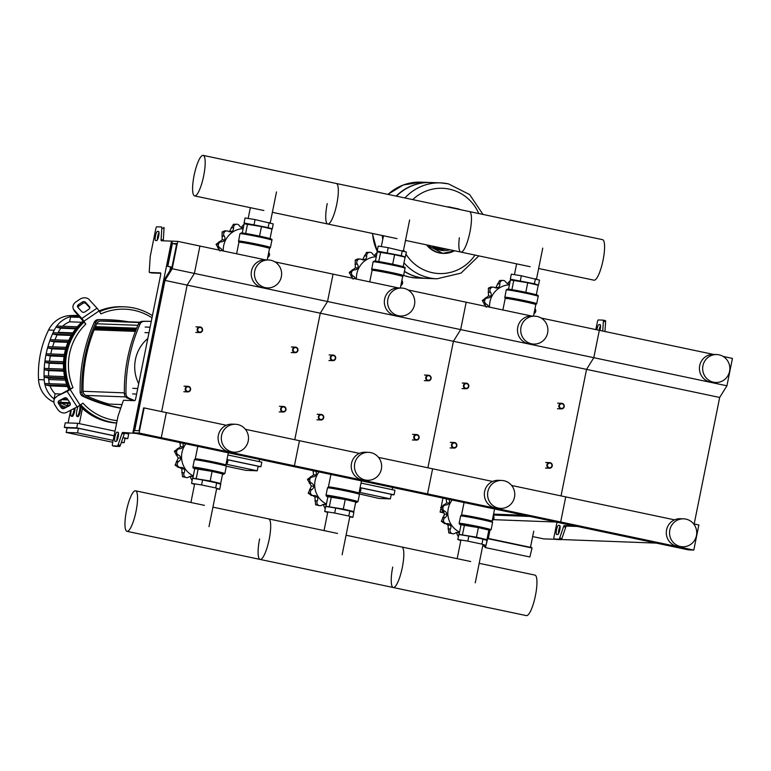 <?xml version="1.0" encoding="UTF-8"?>
<svg xmlns="http://www.w3.org/2000/svg" width="771" height="771" viewBox="0 0 771 771"><rect width="100%" height="100%" fill="white"/><g stroke="black" fill="none" stroke-linecap="round" stroke-linejoin="round"><path stroke-width="1.16" d="M576.775 526.323L137.016 433.533L122.666 432.415A2.332 0.53 -78.1 0 0 121.972 433.533L118.117 444.886A2.332 0.53 101.9 0 1 117.414 446.014L112.585 445.831A2.332 0.53 101.9 0 1 112.566 445.821A2.332 0.53 101.9 0 1 112.508 443.527L117.905 416.754A2.332 0.53 101.9 0 1 118.204 415.617L123.042 401.392A2.332 0.53 101.9 0 1 123.736 400.265L134.732 400.679A2.332 0.53 -78.1 0 0 135.735 398.414L160.58 275.199A2.332 0.53 101.9 0 0 160.522 272.905A2.332 0.53 101.9 0 1 160.522 272.905L160.541 272.905M132.872 432.801L171.528 241.13L172.319 241.227M171.528 241.13L161.312 240.745A2.332 0.53 101.9 0 1 161.293 240.745A2.332 0.53 101.9 0 1 161.081 239.588L161.823 228.12A2.332 0.53 -78.1 0 0 161.602 226.963A2.332 0.53 -78.1 0 0 161.582 226.953L156.754 226.78A2.332 0.53 -78.1 0 0 155.752 229.035L150.355 255.808A2.332 0.53 -78.1 0 0 150.2 256.955L149.266 271.325A2.332 0.53 -78.1 0 0 149.478 272.481A2.332 0.53 -78.1 0 0 149.507 272.481L160.493 272.895M116.199 441.369A4.655 1.06 -78.1 0 0 118.185 436.935A4.655 1.06 -78.1 0 0 118.079 432.242A4.655 1.06 -78.1 0 0 118.04 432.242L116.961 432.194A4.655 1.06 -78.1 0 0 114.985 436.627A4.655 1.06 -78.1 0 0 115.081 441.32A4.655 1.06 -78.1 0 0 115.12 441.32L116.199 441.369M155.607 240.533A4.655 1.06 101.9 0 1 155.569 240.523A4.655 1.06 101.9 0 1 155.472 235.83A4.655 1.06 101.9 0 1 157.448 231.396L158.527 231.445A4.655 1.06 101.9 0 1 158.575 231.445A4.655 1.06 101.9 0 1 158.672 236.138A4.655 1.06 101.9 0 1 156.686 240.571L155.607 240.533M133.682 432.83L139.079 433.032L144.138 407.926L143.599 407.907L139.002 430.729L134.684 430.565L164.965 280.413L172.203 268.742L177.725 241.362L172.338 241.159L167.268 266.255L167.808 266.274L172.415 243.463L176.732 243.617L171.933 267.402L164.686 279.073L133.682 432.83L155.877 437.514L135.098 433.263L124.883 432.878A2.332 0.53 -78.1 0 0 124.189 434.006L120.334 445.359A2.332 0.53 101.9 0 1 119.64 446.476L114.802 446.293A2.332 0.53 101.9 0 1 114.783 446.293A2.332 0.53 101.9 0 1 114.763 446.284M158.999 232.466A4.655 1.06 -78.1 0 0 157.361 239.974M163.317 240.822A2.332 0.53 101.9 0 1 163.298 240.051L164.04 228.582A2.332 0.53 -78.1 0 0 163.828 227.426A2.332 0.53 -78.1 0 0 163.799 227.426L163.828 227.426M149.478 272.481L151.704 272.953A2.332 0.53 -78.1 0 0 151.704 272.953A2.332 0.53 -78.1 0 0 151.723 272.953L160.715 273.291M116.864 440.771A4.655 1.06 101.9 0 1 118.512 433.263M576.747 526.42L566.444 526.053A2.332 0.53 -78.1 0 0 565.75 527.171L561.895 538.524A2.332 0.53 101.9 0 1 561.192 539.652L556.363 539.469A2.332 0.53 101.9 0 1 556.344 539.469A2.332 0.53 101.9 0 1 556.325 539.459L554.118 538.996A2.332 0.53 101.9 0 1 554.06 536.693L556.98 522.237M604.965 331.511L605.601 321.758A2.332 0.53 -78.1 0 0 605.38 320.601A2.332 0.53 -78.1 0 0 605.36 320.601L603.182 320.138M560.074 526.439A4.655 1.06 -78.1 0 0 558.426 533.937M599.096 330.267A4.655 1.06 101.9 0 1 600.561 325.641M674.538 519.847L565.731 496.89L560.671 521.986L555.274 521.784L560.671 521.986L693.804 550.08L688.407 549.877L554.754 521.678M566.444 526.053L564.227 525.581L574.472 525.967L554.735 521.765M599.954 330.451A4.655 1.06 -78.1 0 0 600.127 324.62A4.655 1.06 -78.1 0 0 600.089 324.61L599.009 324.572A4.655 1.06 -78.1 0 0 596.879 329.805M602.749 331.038L603.385 321.285A2.332 0.53 -78.1 0 0 603.163 320.129A2.332 0.53 -78.1 0 0 603.144 320.129L598.315 319.946A2.332 0.53 -78.1 0 0 597.313 322.211L595.829 329.583M557.761 534.534L556.681 534.496A4.655 1.06 101.9 0 1 556.643 534.496A4.655 1.06 101.9 0 1 556.537 529.802A4.655 1.06 101.9 0 1 558.522 525.369L559.601 525.408A4.655 1.06 101.9 0 1 559.64 525.417A4.655 1.06 101.9 0 1 559.736 530.101A4.655 1.06 101.9 0 1 557.761 534.534M564.227 525.581A2.332 0.53 -78.1 0 0 563.534 526.709L559.669 538.062A2.332 0.53 101.9 0 1 558.975 539.18L554.147 538.996A2.332 0.53 101.9 0 1 554.118 538.996M511.655 485.479L565.731 496.89L560.671 521.986L427.539 493.893L422.142 493.691L427.539 493.893L294.406 465.8L289.009 465.597L294.406 465.8L161.264 437.716L155.877 437.514L161.264 437.716L139.079 433.032M226.327 425.274L166.334 412.61L161.264 437.716L166.334 412.61L144.138 407.926M694.17 523.991L719.68 397.46L586.548 369.376L561.037 495.898L586.548 369.376L453.415 341.283L427.905 467.804L453.415 341.283L320.283 313.19L294.773 439.711L320.283 313.19L187.151 285.097L161.64 411.618L187.151 285.097L164.965 280.413M719.68 397.46L726.928 385.789L593.795 357.696L586.548 369.376L593.795 357.696L460.663 329.603L453.415 341.283L460.663 329.603L327.53 301.519L320.283 313.19L327.53 301.519L194.398 273.426L187.151 285.097L194.398 273.426L172.203 268.742M265.378 259.856L199.92 246.045L194.398 273.426L199.92 246.045L177.725 241.362M171.962 267.248L167.268 266.255M171.981 267.161L167.808 266.274M176.588 244.34L172.415 243.463M197.203 329.217A2.795 2.718 92.2 0 0 199.766 332.571A2.795 2.718 92.2 0 0 202.532 330.345A2.795 2.718 92.2 0 0 199.978 326.981A2.795 2.718 92.2 0 0 197.203 329.217M197.761 329.313A2.332 2.265 -87.8 0 1 200.441 327.502A2.332 2.265 -87.8 0 1 202.195 330.248A2.332 2.265 -87.8 0 1 199.516 332.06A2.332 2.265 -87.8 0 1 197.761 329.313M330.335 357.31A2.795 2.718 92.2 0 0 332.899 360.664A2.795 2.718 92.2 0 0 335.664 358.428A2.795 2.718 92.2 0 0 333.111 355.074A2.795 2.718 92.2 0 0 330.335 357.31M330.894 357.407A2.332 2.265 -87.8 0 1 333.573 355.595A2.332 2.265 -87.8 0 1 335.327 358.342A2.332 2.265 -87.8 0 1 332.648 360.153A2.332 2.265 -87.8 0 1 330.894 357.407M463.477 385.404A2.795 2.718 92.2 0 0 466.031 388.757A2.795 2.718 92.2 0 0 468.797 386.522A2.795 2.718 92.2 0 0 466.243 383.168A2.795 2.718 92.2 0 0 463.477 385.404M464.026 385.5A2.332 2.265 -87.8 0 1 466.706 383.688A2.332 2.265 -87.8 0 1 468.46 386.435A2.332 2.265 -87.8 0 1 465.78 388.247A2.332 2.265 -87.8 0 1 464.026 385.5M292.614 349.35A2.795 2.718 92.2 0 0 295.177 352.704A2.795 2.718 92.2 0 0 297.943 350.477A2.795 2.718 92.2 0 0 295.389 347.114A2.795 2.718 92.2 0 0 292.614 349.35M293.173 349.446A2.332 2.265 -87.8 0 1 295.852 347.634A2.332 2.265 -87.8 0 1 297.606 350.381A2.332 2.265 -87.8 0 1 294.927 352.193A2.332 2.265 -87.8 0 1 293.173 349.446M425.756 377.443A2.795 2.718 92.2 0 0 428.31 380.797A2.795 2.718 92.2 0 0 431.076 378.561A2.795 2.718 92.2 0 0 428.522 375.207A2.795 2.718 92.2 0 0 425.756 377.443M426.305 377.539A2.332 2.265 -87.8 0 1 428.984 375.728A2.332 2.265 -87.8 0 1 430.738 378.474A2.332 2.265 -87.8 0 1 428.059 380.286A2.332 2.265 -87.8 0 1 426.305 377.539M558.888 405.536A2.795 2.718 92.2 0 0 561.442 408.89A2.795 2.718 92.2 0 0 564.208 406.654A2.795 2.718 92.2 0 0 561.654 403.3A2.795 2.718 92.2 0 0 558.888 405.536M559.438 405.633A2.332 2.265 -87.8 0 1 562.117 403.821A2.332 2.265 -87.8 0 1 563.871 406.568A2.332 2.265 -87.8 0 1 561.192 408.379A2.332 2.265 -87.8 0 1 559.438 405.633M185.242 388.545A2.795 2.718 92.2 0 0 187.806 391.899A2.795 2.718 92.2 0 0 190.572 389.663A2.795 2.718 92.2 0 0 188.008 386.31A2.795 2.718 92.2 0 0 185.242 388.545M185.792 388.642A2.332 2.265 -87.8 0 1 188.471 386.83A2.332 2.265 -87.8 0 1 190.235 389.577A2.332 2.265 -87.8 0 1 187.555 391.389A2.332 2.265 -87.8 0 1 185.792 388.642M318.375 416.639A2.795 2.718 92.2 0 0 320.938 419.993A2.795 2.718 92.2 0 0 323.704 417.757A2.795 2.718 92.2 0 0 321.141 414.403A2.795 2.718 92.2 0 0 318.375 416.639M318.924 416.735A2.332 2.265 -87.8 0 1 321.603 414.923A2.332 2.265 -87.8 0 1 323.367 417.67A2.332 2.265 -87.8 0 1 320.688 419.482A2.332 2.265 -87.8 0 1 318.924 416.735M451.507 444.722A2.795 2.718 92.2 0 0 454.071 448.086A2.795 2.718 92.2 0 0 456.837 445.85A2.795 2.718 92.2 0 0 454.283 442.496A2.795 2.718 92.2 0 0 451.507 444.722M452.066 444.828A2.332 2.265 -87.8 0 1 454.745 443.007A2.332 2.265 -87.8 0 1 456.499 445.763A2.332 2.265 -87.8 0 1 453.82 447.575A2.332 2.265 -87.8 0 1 452.066 444.828M280.654 408.678A2.795 2.718 92.2 0 0 283.217 412.032A2.795 2.718 92.2 0 0 285.983 409.796A2.795 2.718 92.2 0 0 283.42 406.442A2.795 2.718 92.2 0 0 280.654 408.678M281.203 408.775A2.332 2.265 -87.8 0 1 283.882 406.963A2.332 2.265 -87.8 0 1 285.646 409.709A2.332 2.265 -87.8 0 1 282.967 411.521A2.332 2.265 -87.8 0 1 281.203 408.775M413.786 436.772A2.795 2.718 92.2 0 0 416.35 440.125A2.795 2.718 92.2 0 0 419.116 437.889A2.795 2.718 92.2 0 0 416.562 434.536A2.795 2.718 92.2 0 0 413.786 436.772M414.345 436.868A2.332 2.265 -87.8 0 1 417.024 435.056A2.332 2.265 -87.8 0 1 418.778 437.803A2.332 2.265 -87.8 0 1 416.099 439.615A2.332 2.265 -87.8 0 1 414.345 436.868M546.918 464.855A2.795 2.718 92.2 0 0 549.482 468.219A2.795 2.718 92.2 0 0 552.248 465.983A2.795 2.718 92.2 0 0 549.694 462.629A2.795 2.718 92.2 0 0 546.918 464.855M547.477 464.961A2.332 2.265 -87.8 0 1 550.157 463.14A2.332 2.265 -87.8 0 1 551.911 465.896A2.332 2.265 -87.8 0 1 549.231 467.708A2.332 2.265 -87.8 0 1 547.477 464.961M656.343 543.112L561.384 539.536M555.669 539.324L543.526 538.871L532.645 536.568M493.373 519.664L555.949 522.025M444.453 513.929L444.038 515.972M443.691 512.243L440.125 512.108L440.704 509.236M441.369 505.911L442.949 498.085M524.425 515.279L493.556 514.112M529.976 516.445L493.363 515.067M444.125 512.946L440.125 512.108M533.734 531.2L530.477 547.343L488.313 538.447L487.359 537.57M489.903 530.564L488.313 538.447M485.99 545.482L485.47 547.612L529.85 556.97L532.038 547.998L530.612 546.678M485.47 547.612L482.848 545.193M487.224 538.235L487.657 538.63L486.087 545.097M532.038 547.998L487.657 538.63M446.978 206.83L448.818 206.907A13.974 3.19 101.9 0 1 448.944 206.917A13.974 3.19 101.9 0 1 449.541 207.38M459.526 209.481A13.974 3.19 -78.1 0 0 458.928 209.028A13.974 3.19 -78.1 0 0 458.803 209.008M396.169 196.113A47.985 46.684 -87.8 0 1 430.497 182.515L420.995 182.158A47.985 46.684 92.2 0 0 388.073 194.408A47.985 46.684 -87.8 0 1 420.995 182.158L420.966 182.149A47.985 46.684 92.2 0 0 420.966 182.149A47.985 46.684 92.2 0 0 388.054 194.398M372.624 233.478A47.985 46.684 92.2 0 0 377.559 251.895A47.985 46.684 -87.8 0 1 372.624 233.478M403.618 275.372A47.985 46.684 92.2 0 0 417.39 278.061A47.985 46.684 -87.8 0 1 403.618 275.372A47.985 46.684 92.2 0 0 409.69 277.107A47.985 46.684 92.2 0 0 417.362 278.061A47.985 46.684 92.2 0 0 417.381 278.061L409.603 277.097L403.609 275.401M427.047 278.418A47.985 46.684 -87.8 0 1 426.883 278.418A47.985 46.684 -87.8 0 1 404.399 271.488M382.782 239.261A47.985 46.684 -87.8 0 1 382.252 235.502M403.965 262.795A47.985 46.684 -87.8 0 0 429.38 277.849A47.985 46.684 -87.8 0 0 437.051 278.794A47.985 46.684 -87.8 0 1 437.032 278.794A47.985 46.684 -87.8 0 1 403.956 262.815A47.985 46.684 92.2 0 0 437.032 278.794L427.211 278.427A47.985 46.684 -87.8 0 1 404.428 271.315M382.956 238.403A47.985 46.684 -87.8 0 1 382.589 235.579M404.929 197.964A47.985 46.684 -87.8 0 1 440.665 182.891L440.636 182.891A47.985 46.684 92.2 0 0 404.91 197.954A47.985 46.684 -87.8 0 1 440.636 182.891A47.985 46.684 -87.8 0 1 440.646 182.891L430.816 182.525A47.985 46.684 -87.8 0 0 396.439 196.171M412.726 199.602A42.656 41.499 -87.8 0 1 449.271 189.136A42.656 41.499 -87.8 0 1 478.781 213.548M475.003 255.076A42.656 41.499 -87.8 0 1 432.415 272.712A42.656 41.499 -87.8 0 1 405.96 254.102M404.37 251.346A42.656 41.499 -87.8 0 1 403.609 249.833M696.444 535.614A13.974 13.599 92.2 0 0 683.655 518.835A13.974 13.599 92.2 0 0 669.816 529.995A13.974 13.599 92.2 0 0 682.605 546.774A13.974 13.599 92.2 0 0 696.444 535.614M683.655 518.835L680.417 518.719A13.974 13.599 92.2 0 0 666.578 529.87A13.974 13.599 92.2 0 0 679.367 546.649L682.605 546.774M702.94 365.705A13.974 13.599 -87.8 0 1 716.779 354.554A13.974 13.599 -87.8 0 1 729.568 371.323A13.974 13.599 -87.8 0 1 715.729 382.483A13.974 13.599 -87.8 0 1 702.94 365.705M715.729 382.483L712.491 382.358A13.974 13.599 -87.8 0 1 699.702 365.589A13.974 13.599 -87.8 0 1 713.541 354.429L716.779 354.554M693.804 550.08L698.863 524.984L693.601 523.866M713.589 354.429L599.318 330.316L593.795 357.696L599.318 330.316L541.175 318.047M726.928 385.789L732.45 358.409L723.121 356.443M203.689 175.836A20.711 4.732 101.9 0 1 194.61 195.911A20.711 4.732 101.9 0 1 194.099 175.47A20.711 4.732 101.9 0 1 203.168 155.385A20.711 4.732 101.9 0 1 203.689 175.836M327.742 224.004A20.711 4.732 -78.1 0 0 336.821 203.92A20.711 4.732 -78.1 0 0 336.301 183.479A20.711 4.732 101.9 0 1 336.821 203.92A20.711 4.732 101.9 0 1 327.742 224.004A20.711 4.732 101.9 0 1 327.232 203.563M405.507 240.417L460.885 252.098A20.711 4.732 -78.1 0 0 469.953 232.013A20.711 4.732 -78.1 0 0 469.433 211.572A20.711 4.732 101.9 0 1 469.953 232.013A20.711 4.732 101.9 0 1 460.885 252.098A20.711 4.732 101.9 0 1 459.352 237.747M538.64 268.501L594.017 280.191A20.711 4.732 -78.1 0 0 603.086 260.106A20.711 4.732 -78.1 0 0 602.565 239.665L203.168 155.385M219.957 251.038L216.063 244.378L218.376 244.474A3.257 3.161 92.2 0 0 220.178 248.069A3.99 3.874 -87.8 0 1 222.347 250.777M267.71 257.475A3.257 3.161 92.2 0 0 269.416 255.24A26.792 26.06 -87.8 0 0 269.436 255.153A3.257 3.161 92.2 0 0 268.732 252.406M243.376 227.551A3.99 3.874 -87.8 0 1 242.672 227.724L242.586 227.715M241.159 227.358L244.031 224.274M244.677 223.812L245.506 223.494M233.449 224.294L236.861 224.226A3.257 3.161 92.2 0 0 235.772 224.38L233.449 224.294A26.792 26.06 -87.8 0 0 233.372 224.322L235.685 224.409A3.257 3.161 92.2 0 0 233.555 227.811A3.99 3.874 -87.8 0 1 232.09 231.339L229.633 231.242L233.372 224.322M242.672 227.724A3.99 3.874 -87.8 0 1 239.453 225.797A3.257 3.161 92.2 0 0 236.861 224.226M222.164 231.907L224.592 230.837L226.953 230.924A3.257 3.161 92.2 0 0 224.477 231.994L222.164 231.907A26.792 26.06 -87.8 0 0 222.106 231.975L224.428 232.061A26.792 26.06 -87.8 0 1 224.477 231.994M232.09 231.339A3.99 3.874 -87.8 0 1 228.361 231.329A3.257 3.161 92.2 0 0 226.953 230.924M228.871 231.57L229.633 231.242M216.063 244.378A26.792 26.06 -87.8 0 1 216.073 244.301L222.221 239.81L222.106 231.975M218.376 244.474A26.792 26.06 -87.8 0 1 218.395 244.388L216.073 244.301M224.428 232.061A3.257 3.161 92.2 0 0 224.226 236.099A3.99 3.874 -87.8 0 1 224.679 239.906L222.221 239.81M224.679 239.906A3.99 3.874 -87.8 0 1 221.441 241.815A3.257 3.161 92.2 0 0 218.395 244.388M223.311 250.98A21.193 20.624 -87.8 0 1 243.154 228.63M269.175 228.197L247.115 223.754M269.898 228.582L272.23 228.948L273.242 223.927L255.076 219.581L245.062 217.981L244.05 223.002L246.681 223.889M269.166 222.559L268.154 227.58L244.05 223.002M255.076 219.581L254.064 224.602M272.23 228.948L268.154 227.58M242.277 232.987L244.137 223.792L261.475 226.558L271.97 229.074L270.052 238.586M245.631 233.478L247.558 223.927M259.548 236.119L261.475 226.558M353.089 279.121L349.196 272.471L351.509 272.558A3.257 3.161 92.2 0 0 353.311 276.153A3.99 3.874 -87.8 0 1 355.479 278.871M400.843 285.569A3.257 3.161 92.2 0 0 402.549 283.333A26.792 26.06 -87.8 0 0 402.568 283.246A3.257 3.161 92.2 0 0 401.864 280.499M376.508 255.635A3.99 3.874 -87.8 0 1 375.805 255.818L375.718 255.808M374.292 255.452L377.173 252.368M377.809 251.905L378.638 251.587M366.582 252.387L369.993 252.319A3.257 3.161 92.2 0 0 368.904 252.474L366.582 252.387A26.792 26.06 -87.8 0 0 366.504 252.416L368.827 252.502A3.257 3.161 92.2 0 0 366.688 255.905A3.99 3.874 -87.8 0 1 365.223 259.432L362.765 259.335L366.504 252.416M375.805 255.818A3.99 3.874 -87.8 0 1 372.586 253.89A3.257 3.161 92.2 0 0 369.993 252.319M355.296 260L357.725 258.931L360.086 259.017A3.257 3.161 92.2 0 0 357.609 260.087L355.296 260A26.792 26.06 -87.8 0 0 355.238 260.068L357.561 260.155A26.792 26.06 -87.8 0 1 357.609 260.087M365.223 259.432A3.99 3.874 -87.8 0 1 361.493 259.422A3.257 3.161 92.2 0 0 360.086 259.017M362.013 259.663L362.765 259.335M349.196 272.471A26.792 26.06 -87.8 0 1 349.215 272.394L355.354 267.903L355.238 260.068M351.509 272.558A26.792 26.06 -87.8 0 1 351.528 272.481L349.215 272.394M357.561 260.155A3.257 3.161 92.2 0 0 357.358 264.193A3.99 3.874 -87.8 0 1 357.811 268L355.354 267.903M357.811 268A3.99 3.874 -87.8 0 1 354.573 269.898A3.257 3.161 92.2 0 0 351.528 272.481M356.443 279.073A21.193 20.624 -87.8 0 1 376.287 256.724M402.308 256.29L380.248 251.847M403.031 256.666L405.363 257.042L406.375 252.021L388.208 247.674L378.195 246.074L377.183 251.095L379.814 251.982M402.298 250.652L401.286 255.664L377.183 251.095M388.208 247.674L387.196 252.695M405.363 257.042L401.286 255.664M375.41 261.08L377.27 251.886L394.607 254.652L405.103 257.167L403.185 266.679M378.763 261.562L380.691 252.011M392.68 264.212L394.607 254.652M486.222 307.215L482.328 300.565L484.651 300.651A3.257 3.161 92.2 0 0 486.443 304.246A3.99 3.874 -87.8 0 1 488.612 306.954M533.975 313.662A3.257 3.161 92.2 0 0 535.681 311.426A26.792 26.06 -87.8 0 0 535.7 311.339A3.257 3.161 92.2 0 0 534.997 308.593M509.641 283.728A3.99 3.874 -87.8 0 1 508.937 283.911L508.85 283.901M507.424 283.545L510.306 280.461M510.942 279.998L511.78 279.68M499.714 280.48L503.126 280.413A3.257 3.161 92.2 0 0 502.037 280.567L499.714 280.48A26.792 26.06 -87.8 0 0 499.637 280.509L501.96 280.596A3.257 3.161 92.2 0 0 499.82 283.998A3.99 3.874 -87.8 0 1 498.355 287.525L495.898 287.429L499.637 280.509M508.937 283.911A3.99 3.874 -87.8 0 1 508.899 283.901A3.99 3.874 -87.8 0 1 505.718 281.984A3.257 3.161 92.2 0 0 503.126 280.413M488.428 288.094L490.867 287.014L493.218 287.111A3.257 3.161 92.2 0 0 490.751 288.181L488.428 288.094A26.792 26.06 -87.8 0 0 488.371 288.161L490.693 288.248A26.792 26.06 -87.8 0 1 490.751 288.181M498.355 287.525A3.99 3.874 -87.8 0 1 494.625 287.506A3.257 3.161 92.2 0 0 493.218 287.111M495.146 287.756L495.898 287.429M482.328 300.565A26.792 26.06 -87.8 0 1 482.347 300.478L488.486 295.997L488.371 288.161M484.651 300.651A26.792 26.06 -87.8 0 1 484.66 300.565L482.347 300.478M490.693 288.248A3.257 3.161 92.2 0 0 490.501 292.286A3.99 3.874 -87.8 0 1 490.944 296.093L488.486 295.997M490.944 296.093A3.99 3.874 -87.8 0 1 487.706 297.991A3.257 3.161 92.2 0 0 484.66 300.565M489.575 307.166A21.193 20.624 -87.8 0 1 509.429 284.817M535.44 284.383L513.38 279.94M536.163 284.759L538.505 285.135L539.517 280.114L521.341 275.767L511.327 274.168L510.315 279.189L512.946 280.075M535.431 278.736L534.419 283.757L510.315 279.189M521.341 275.767L520.329 280.789M538.505 285.135L534.419 283.757M508.542 289.173L510.402 279.979L527.74 282.745L538.235 285.26L536.317 294.773M511.896 289.655L513.823 280.104M525.812 292.305L527.74 282.745M193.299 475.919A21.193 20.624 -87.8 0 1 185.859 443.836M225.98 464.441A3.257 3.161 92.2 0 0 227.686 462.195A26.792 26.06 -87.8 0 0 227.705 462.108A3.257 3.161 92.2 0 0 227.002 459.362M182.554 443.142A3.99 3.874 -87.8 0 1 182.949 446.862L180.491 446.775L179.884 442.573M174.333 451.343L176.646 451.43A3.257 3.161 92.2 0 0 178.448 455.025A3.99 3.874 -87.8 0 1 180.684 458.08L178.226 457.993L174.333 451.343A26.792 26.06 -87.8 0 1 174.342 451.257L180.491 446.775M182.949 446.862A3.99 3.874 -87.8 0 1 179.71 448.77A3.257 3.161 92.2 0 0 176.665 451.343L174.342 451.257M178.361 467.361L175.123 465.183A26.792 26.06 -87.8 0 1 175.094 465.096L178.226 457.993M180.684 458.08A3.99 3.874 -87.8 0 1 178.805 461.395A3.257 3.161 92.2 0 0 177.417 465.183L175.094 465.096M175.123 465.183L177.446 465.27A3.257 3.161 92.2 0 0 180.751 467.457A3.99 3.874 -87.8 0 1 184.182 468.951L181.725 468.864L179.556 467.438M182.544 476.748L184.867 476.835A3.257 3.161 92.2 0 0 186.833 477.635L182.544 476.748A26.792 26.06 -87.8 0 1 182.486 476.69L181.725 468.864M184.182 468.951A3.99 3.874 -87.8 0 1 184.163 472.787A3.257 3.161 92.2 0 0 184.799 476.777L182.486 476.69M186.833 477.635A3.257 3.161 92.2 0 0 188.799 477.027A3.99 3.874 -87.8 0 1 192.499 476.555L189.965 476.439M192.104 480.641L190.042 476.468M192.499 476.555A3.99 3.874 -87.8 0 1 193.078 477.008M194.562 484.371L191.555 483.359L201.568 484.949L215.658 487.927L219.735 489.306L216.622 488.804M201.568 484.949L202.58 479.938L216.67 482.906L220.747 484.284L219.735 489.306M215.658 487.927L216.67 482.906M191.555 483.359L192.567 478.338L202.58 479.938M218.126 483.398L220.67 483.494L222.597 473.905L212.112 471.399L194.764 468.633L192.837 478.213L194.899 478.704M220.67 483.494L210.175 480.979L192.837 478.213M212.112 471.399L210.175 480.979M198.195 468.758L196.258 478.338M326.432 504.012A21.193 20.624 -87.8 0 1 319.001 471.929M359.113 492.534A3.257 3.161 92.2 0 0 360.818 490.289A26.792 26.06 -87.8 0 0 360.838 490.202A3.257 3.161 92.2 0 0 360.134 487.455M315.686 471.226A3.99 3.874 -87.8 0 1 316.081 474.955L313.624 474.859L313.016 470.667M307.465 479.437L309.778 479.523A3.257 3.161 92.2 0 0 311.58 483.118A3.99 3.874 -87.8 0 1 313.816 486.173L311.359 486.087L307.465 479.437A26.792 26.06 -87.8 0 1 307.484 479.35L313.624 474.859M316.081 474.955A3.99 3.874 -87.8 0 1 312.843 476.863A3.257 3.161 92.2 0 0 309.797 479.437L307.484 479.35M311.494 495.454L308.255 493.276A26.792 26.06 -87.8 0 1 308.236 493.189L311.359 486.087M313.816 486.173A3.99 3.874 -87.8 0 1 311.937 489.489A3.257 3.161 92.2 0 0 310.549 493.276L308.236 493.189M308.255 493.276L310.578 493.363A3.257 3.161 92.2 0 0 313.884 495.551A3.99 3.874 -87.8 0 1 317.315 497.044L314.857 496.948L312.689 495.531M315.676 504.832L317.999 504.928A3.257 3.161 92.2 0 0 319.965 505.728L315.676 504.832A26.792 26.06 -87.8 0 1 315.618 504.783L314.857 496.948M317.315 497.044A3.99 3.874 -87.8 0 1 317.295 500.88A3.257 3.161 92.2 0 0 317.941 504.87L315.618 504.783M319.965 505.728A3.257 3.161 92.2 0 0 321.931 505.111A3.99 3.874 -87.8 0 1 325.632 504.648L323.097 504.523M325.237 508.735L323.174 504.552M325.632 504.648A3.99 3.874 -87.8 0 1 326.21 505.092M327.694 512.464L324.687 511.443L334.701 513.043L348.791 516.021L352.867 517.399L349.755 516.898M334.701 513.043L335.713 508.022L349.803 511L353.879 512.378L352.867 517.399M348.791 516.021L349.803 511M324.687 511.443L325.699 506.431L335.713 508.022M351.258 511.491L353.802 511.587L355.73 501.998L345.244 499.492L327.897 496.726L325.969 506.306L328.041 506.798M353.802 511.587L343.307 509.072L325.969 506.306M345.244 499.492L343.307 509.072M331.328 496.852L329.39 506.431M459.564 532.106A21.193 20.624 -87.8 0 1 452.134 500.022M492.245 520.618A3.257 3.161 92.2 0 0 493.951 518.382A26.792 26.06 -87.8 0 0 493.97 518.295A3.257 3.161 92.2 0 0 493.267 515.548M448.818 499.319A3.99 3.874 -87.8 0 1 449.214 503.049L446.756 502.952L446.149 498.76M440.598 507.52L442.92 507.607A3.257 3.161 92.2 0 0 444.713 511.212A3.99 3.874 -87.8 0 1 446.949 514.267L444.491 514.18L440.598 507.52A26.792 26.06 -87.8 0 1 440.617 507.443L446.756 502.952M449.214 503.049A3.99 3.874 -87.8 0 1 445.975 504.957A3.257 3.161 92.2 0 0 442.93 507.53L440.617 507.443M444.626 523.548L441.388 521.369A26.792 26.06 -87.8 0 1 441.369 521.283L444.491 514.18M446.949 514.267A3.99 3.874 -87.8 0 1 445.069 517.582A3.257 3.161 92.2 0 0 443.682 521.369L441.369 521.283M441.388 521.369L443.71 521.456A3.257 3.161 92.2 0 0 447.016 523.634A3.99 3.874 -87.8 0 1 450.447 525.138L447.99 525.041L445.821 523.625M448.809 532.925L451.131 533.012A3.257 3.161 92.2 0 0 453.097 533.821L448.809 532.925A26.792 26.06 -87.8 0 1 448.751 532.867L447.99 525.041M450.447 525.138A3.99 3.874 -87.8 0 1 450.428 528.973A3.257 3.161 92.2 0 0 451.074 532.954L448.751 532.867M453.097 533.821A3.257 3.161 92.2 0 0 455.063 533.204A3.99 3.874 -87.8 0 1 458.764 532.742L456.23 532.616M458.369 536.828L456.307 532.645M458.764 532.742A3.99 3.874 -87.8 0 1 459.343 533.185M460.827 540.558L457.82 539.536L467.833 541.136L481.923 544.114L486 545.482L482.887 544.991M467.833 541.136L468.845 536.115L482.935 539.093L487.012 540.471L486 545.482M481.923 544.114L482.935 539.093M457.82 539.536L458.832 534.515L468.845 536.115M484.39 539.584L486.935 539.681L488.862 530.091L478.377 527.586L461.029 524.81L459.102 534.399L461.174 534.891M486.935 539.681L476.439 537.165L459.102 534.399M478.377 527.586L476.439 537.165M464.46 524.945L462.523 534.525M126.463 510.894A20.711 4.732 -78.1 0 0 126.984 531.335A20.711 4.732 -78.1 0 0 136.053 511.25A20.711 4.732 -78.1 0 0 135.532 490.809A20.711 4.732 -78.1 0 0 126.463 510.894M269.185 539.343A20.711 4.732 101.9 0 1 260.116 559.428A20.711 4.732 -78.1 0 0 269.185 539.343A20.711 4.732 -78.1 0 0 268.665 518.902A20.711 4.732 101.9 0 1 269.185 539.343M259.596 538.987A20.711 4.732 -78.1 0 0 260.116 559.428L126.984 531.335M402.317 567.437A20.711 4.732 101.9 0 1 393.249 587.521A20.711 4.732 -78.1 0 0 402.317 567.437A20.711 4.732 -78.1 0 0 401.797 546.996A20.711 4.732 101.9 0 1 402.317 567.437M392.728 567.08A20.711 4.732 -78.1 0 0 393.249 587.521L260.116 559.428M479.196 563.322L534.929 575.089A20.711 4.732 101.9 0 1 535.45 595.53A20.711 4.732 101.9 0 1 526.381 615.615L393.249 587.521M80.704 404.688A58.239 56.649 92.2 0 0 110.764 422.065A58.239 56.649 92.2 0 0 116.643 422.98M84 322.162L74.565 311.243L74.064 309.884L81.851 318.462A4.655 0.877 55.9 0 1 83.923 321.218L85.803 324.157L84 322.162A58.239 56.649 92.2 0 0 70.547 388.892L73.004 387.611L70.151 389.538A4.655 0.626 147.4 0 1 67.154 391.34L57.488 395.928L70.547 388.892M152.417 315.657A58.239 56.649 92.2 0 0 133.769 307.976A58.239 56.649 92.2 0 0 124.459 306.829A58.239 56.649 92.2 0 0 99.555 311.715M99.054 310.925A58.239 56.649 -87.8 0 1 122.3 306.742L123.379 306.781A58.239 56.649 92.2 0 0 99.305 311.311A58.239 56.649 -87.8 0 1 123.379 306.781L124.459 306.829M83.576 321.507A58.239 56.649 92.2 0 0 69.727 389.442A58.239 56.649 -87.8 0 1 83.576 321.507M56.534 396.853A6.987 5.744 46.1 0 0 55.416 397.643A6.987 5.744 46.1 0 0 55.098 405.363L57.584 409.247A6.987 5.744 46.1 0 0 66.479 412.408L77.1 406.895A4.655 0.626 -32.6 0 0 80.097 405.103A58.239 56.649 92.2 0 0 109.684 422.026A58.239 56.649 92.2 0 0 116.633 423.038A58.239 56.649 -87.8 0 1 109.684 422.026A58.239 56.649 -87.8 0 1 80.068 405.122L82.95 403.166A55.907 54.384 -87.8 0 0 117.115 420.648M67.443 398.964L69.93 402.848A2.332 1.918 46.1 0 1 69.448 405.691L63.993 408.514A2.332 1.918 46.1 0 1 61.025 407.464L58.538 403.58A2.332 1.918 46.1 0 1 59.02 400.737L64.475 397.913A2.332 1.918 46.1 0 1 67.443 398.964M59.242 400.631A2.332 1.918 -133.9 0 0 59.502 402.655L61.988 406.548A2.332 1.918 -133.9 0 0 64.957 407.599L70.19 404.881M88.8 309.267L85.012 311.831A2.332 1.821 159.9 0 1 81.851 311.725L77.852 307.321A2.332 1.821 159.9 0 1 77.563 306.839A2.332 1.821 159.9 0 1 78.488 304.651L82.275 302.087A2.332 1.821 159.9 0 1 85.436 302.193L89.436 306.598A2.332 1.821 159.9 0 1 89.725 307.08A2.332 1.821 159.9 0 1 88.8 309.267M89.793 307.812L85.928 303.552A2.332 1.821 -20.1 0 0 82.776 303.446L78.989 306.01A2.332 1.821 -20.1 0 0 77.987 307.465M57.488 395.928A6.987 5.744 -133.9 0 0 56.379 396.728L55.416 397.643M151.983 317.806A55.907 54.384 -87.8 0 0 100.953 313.893L99.073 310.964A4.655 0.877 -124.1 0 0 97.001 308.198L89.224 299.63A6.987 5.474 159.9 0 0 79.76 299.302L75.972 301.875A6.987 5.474 159.9 0 0 73.187 308.439A6.987 5.474 159.9 0 0 74.064 309.884M73.187 308.439L73.688 309.797A6.987 5.474 -20.1 0 0 74.565 311.243M73.004 387.611A55.907 54.384 -87.8 0 1 85.803 324.157M116.633 423.067A58.239 56.649 -87.8 0 1 108.605 421.988A58.239 56.649 -87.8 0 1 79.423 405.546M68.908 389.972A58.239 56.649 -87.8 0 1 83.162 320.871M74.209 408.399A5.821 1.33 101.9 0 1 71.375 416.215A5.821 1.33 101.9 0 1 71.317 416.205A5.821 1.33 101.9 0 1 71.289 409.912M75.153 407.907A5.821 1.33 101.9 0 1 72.262 416.398A5.821 1.33 101.9 0 1 72.204 416.398A5.821 1.33 101.9 0 1 72.156 416.379M79.895 406.047A5.821 1.33 101.9 0 1 79.134 412.456A5.821 1.33 101.9 0 1 77.042 416.427A5.821 1.33 101.9 0 1 76.984 416.417A5.821 1.33 101.9 0 1 76.541 412.485A5.821 1.33 101.9 0 1 78.218 406.278M80.849 407.001A5.821 1.33 101.9 0 1 79.866 413.198A5.821 1.33 101.9 0 1 77.929 416.61A5.821 1.33 101.9 0 1 77.871 416.61A5.821 1.33 101.9 0 1 77.823 416.591M124.941 438.516L127.774 438.622L128.699 434.063L124.555 433.186M114.995 431.172L77.659 423.289L65.256 422.826L64.33 427.385L67.077 427.963M114.079 435.731L76.743 427.857L77.659 423.289M127.774 438.622L122.965 437.61M118.242 436.617L117.356 436.425M76.743 427.857L64.33 427.385M121.269 442.593L124.102 442.699L125.018 438.14L122.936 437.697M118.223 436.704L117.327 436.511M114.06 435.827L78.42 428.3L67.096 427.876L66.171 432.444L77.505 432.868L78.42 428.3M82.42 408.495L79.365 423.655M68.089 422.932L70.653 410.249M125.952 433.485L126.068 432.926M112.759 442.275L66.171 432.444M124.102 442.699L121.423 442.14M113.135 440.386L77.505 432.868M67.993 406.018A0.704 0.684 -87.8 0 1 67.376 405.18L67.732 403.406M70.228 403.503L61.304 403.166A0.704 0.684 -87.8 0 1 60.668 402.327L61.198 399.657M49.363 383.669A21.549 20.962 -87.8 0 1 48.737 379.534A93.291 90.747 -87.8 0 1 48.669 378.108L44.631 377.26A0.704 0.684 -87.8 0 1 44.795 375.872A0.704 0.684 -87.8 0 1 44.901 375.891M67.463 386.55L50.048 385.895L45.393 384.912A0.704 0.684 -87.8 0 1 45.556 383.524A0.704 0.684 -87.8 0 1 45.662 383.544M53.941 402.192A97.946 95.286 -87.8 0 1 52.553 401.498A26.204 25.491 -87.8 0 1 38.55 379.602L44.217 379.814A26.204 25.491 -87.8 0 0 44.863 384.392A26.204 25.491 -87.8 0 0 54.327 399.233A0.704 0.684 -87.8 0 1 54.134 398.578L55.098 393.788A21.549 20.962 -87.8 0 1 50.048 385.895M55.098 393.788L61.169 394.02M67.954 406.038A97.946 95.286 -87.8 0 1 67.8 405.98A97.946 95.286 -87.8 0 1 61.044 403.098A97.946 95.286 -87.8 0 1 59.29 402.25M81.649 322.268L69.612 321.815L70.575 317.026A0.704 0.684 -87.8 0 1 71.269 316.467L79.586 316.785M77.929 316.717L78.025 316.226A0.704 0.684 -87.8 0 1 78.584 315.676A97.946 95.286 -87.8 0 0 75.539 315.811A26.204 25.491 -87.8 0 0 71.086 316.486A26.204 25.491 -87.8 0 0 56.582 326.306A0.704 0.684 -87.8 0 1 57.256 326.037M62.692 326.239A21.549 20.962 -87.8 0 1 69.612 321.815M71.317 335.452L57.044 334.913L53.324 334.132A0.704 0.684 -87.8 0 1 53.488 332.744A0.704 0.684 -87.8 0 1 53.604 332.764M75.77 328.793L60.87 328.224L56.987 327.405A0.704 0.684 -87.8 0 1 56.582 326.306A26.204 25.491 -87.8 0 0 54.211 330.248A97.946 95.286 -87.8 0 0 52.842 333.159A97.946 95.286 -87.8 0 0 50.038 340.107A0.704 0.684 -87.8 0 1 50.809 339.664M65.554 349.35L52.023 348.839L48.284 348.058A0.704 0.684 -87.8 0 1 48.448 346.671A0.704 0.684 -87.8 0 1 48.563 346.69M67.944 342.334L54.249 341.823L50.529 341.033A0.704 0.684 -87.8 0 1 50.038 340.107A97.946 95.286 -87.8 0 0 47.773 347.181A97.946 95.286 -87.8 0 0 46.048 354.361A0.704 0.684 -87.8 0 1 46.848 353.822M57.97 332.918A93.291 90.747 -87.8 0 1 58.259 332.33A21.549 20.962 -87.8 0 1 60.87 328.224M54.992 339.818A93.291 90.747 -87.8 0 1 57.044 334.913M52.601 346.825A93.291 90.747 -87.8 0 1 54.249 341.823M50.761 353.956A93.291 90.747 -87.8 0 1 52.023 348.839M64.07 356.501L50.346 355.98L46.568 355.19A0.704 0.684 -87.8 0 1 46.048 354.361A97.946 95.286 -87.8 0 0 44.853 361.657A0.704 0.684 -87.8 0 1 45.662 361.059M49.489 361.194A93.291 90.747 -87.8 0 1 50.346 355.98M63.473 363.777L49.228 363.237L45.383 362.428A0.704 0.684 -87.8 0 1 44.853 361.657A97.946 95.286 -87.8 0 0 44.198 369.068A0.704 0.684 -87.8 0 1 45.007 368.413M48.766 368.548A93.291 90.747 -87.8 0 1 49.228 363.237M63.771 371.179L48.66 370.61L44.737 369.781A0.704 0.684 -87.8 0 1 44.198 369.068A97.946 95.286 -87.8 0 0 44.092 376.595A97.946 95.286 -87.8 0 0 44.217 379.814M48.612 376.017A93.291 90.747 -87.8 0 1 48.66 370.61M65.043 378.725L48.669 378.108M65.901 407.107A97.946 95.286 -87.8 0 1 61.275 405.43M38.55 379.602A97.946 95.286 -87.8 0 1 48.544 330.036A26.204 25.491 -87.8 0 1 69.872 315.59A97.946 95.286 -87.8 0 1 78.401 315.474M258.073 466.609L260.906 466.715L261.832 462.157L227.888 454.986M260.906 466.715L227.185 459.603M226.327 466.233L245.901 470.368L257.235 470.792L258.15 466.224L227.252 459.709M259.095 461.578L259.528 459.381M257.235 470.792L226.288 464.258M391.205 494.703L394.048 494.809L394.964 490.24L361.021 483.08M394.048 494.809L360.317 487.686M327.887 496.794L326.384 496.187L326.017 495.223A16.307 0.626 11.4 0 1 326.47 495.175A16.307 0.626 11.4 0 1 345.774 498.586A16.307 0.626 11.4 0 1 357.985 501.67L359.459 494.327A16.307 0.626 -168.6 0 0 347.258 491.252A16.307 0.626 -168.6 0 0 327.492 487.889L327.714 487.571A16.172 0.617 11.4 0 1 343.664 490.173A16.172 0.617 11.4 0 1 359.392 493.951L379.033 498.461L390.367 498.885L391.282 494.317L360.385 487.802M392.227 489.662L392.67 487.474M390.367 498.885L359.421 492.351M95.402 329.921L94.862 329.901A151.415 147.29 -87.8 0 1 96.211 326.625L96.751 326.644A151.415 147.29 92.2 0 0 95.402 329.921M96.712 326.731L96.211 326.625M96.857 329.978L96.317 329.959A151.415 147.29 -87.8 0 1 97.666 326.673L98.206 326.702A151.415 147.29 92.2 0 0 96.857 329.978M98.177 326.779L97.666 326.673M98.312 330.036L97.772 330.017A151.415 147.29 -87.8 0 1 99.131 326.731L99.671 326.75A151.415 147.29 92.2 0 0 98.312 330.036M99.632 326.837L99.131 326.731M99.767 330.084L99.228 330.065A151.415 147.29 -87.8 0 1 100.587 326.788L101.126 326.808A151.415 147.29 92.2 0 0 99.767 330.084M101.088 326.894L100.587 326.788M101.223 330.142L100.683 330.123A151.415 147.29 -87.8 0 1 102.042 326.837L102.582 326.865A151.415 147.29 92.2 0 0 101.223 330.142M102.543 326.943L102.042 326.837M102.678 330.2L102.138 330.181A151.415 147.29 -87.8 0 1 103.497 326.894L104.037 326.914A151.415 147.29 92.2 0 0 102.678 330.2M103.998 327L103.497 326.894M104.133 330.258L103.593 330.229A151.415 147.29 -87.8 0 1 104.952 326.952L105.492 326.971A151.415 147.29 92.2 0 0 104.133 330.258M105.454 327.058L104.952 326.952M105.588 330.306L105.049 330.287A151.415 147.29 -87.8 0 1 106.408 327.01L106.947 327.029A151.415 147.29 92.2 0 0 105.588 330.306M106.909 327.116L106.408 327.01M107.053 330.364L106.514 330.345A151.415 147.29 -87.8 0 1 107.863 327.058L108.403 327.077A151.415 147.29 92.2 0 0 107.053 330.364M108.374 327.164L107.863 327.058M108.509 330.422L107.969 330.393A151.415 147.29 -87.8 0 1 109.318 327.116L109.858 327.135A151.415 147.29 92.2 0 0 108.509 330.422M109.829 327.222L109.318 327.116M109.964 330.47L109.424 330.451A151.415 147.29 -87.8 0 1 110.783 327.174L111.323 327.193A151.415 147.29 92.2 0 0 109.964 330.47M111.284 327.28L110.783 327.174M111.419 330.528L110.879 330.508A151.415 147.29 -87.8 0 1 112.238 327.222L112.778 327.241A151.415 147.29 92.2 0 0 111.419 330.528M112.739 327.328L112.238 327.222M112.874 330.586L112.335 330.566A151.415 147.29 -87.8 0 1 113.694 327.28L114.233 327.299A151.415 147.29 92.2 0 0 112.874 330.586M114.195 327.386L113.694 327.28M114.33 330.634L113.79 330.614A151.415 147.29 -87.8 0 1 115.149 327.338L115.689 327.357A151.415 147.29 92.2 0 0 114.33 330.634M115.65 327.444L115.149 327.338M115.785 330.692L115.245 330.672A151.415 147.29 -87.8 0 1 116.604 327.386L117.144 327.405A151.415 147.29 92.2 0 0 115.785 330.692M117.105 327.492L116.604 327.386M117.25 330.749L116.71 330.73A151.415 147.29 -87.8 0 1 118.059 327.444L118.599 327.463A151.415 147.29 92.2 0 0 117.25 330.749M118.561 327.55L118.059 327.444M118.705 330.798L118.165 330.778A151.415 147.29 -87.8 0 1 119.515 327.502L120.054 327.521A151.415 147.29 92.2 0 0 118.705 330.798M120.025 327.608L119.515 327.502M120.16 330.855L119.621 330.836A151.415 147.29 -87.8 0 1 120.98 327.55L121.51 327.569A151.415 147.29 92.2 0 0 120.16 330.855M121.481 327.656L120.98 327.55M121.616 330.913L121.076 330.894A151.415 147.29 -87.8 0 1 122.435 327.608L122.974 327.627A151.415 147.29 92.2 0 0 121.616 330.913M122.936 327.714L122.435 327.608M123.071 330.961L122.531 330.942A151.415 147.29 -87.8 0 1 123.89 327.665L124.43 327.685A151.415 147.29 92.2 0 0 123.071 330.961M124.391 327.771L123.89 327.665M124.526 331.019L123.986 331A151.415 147.29 -87.8 0 1 125.345 327.714L125.885 327.742A151.415 147.29 92.2 0 0 124.526 331.019M125.846 327.82L125.345 327.714M125.981 331.077L125.442 331.058A151.415 147.29 -87.8 0 1 126.801 327.771L127.34 327.791A151.415 147.29 92.2 0 0 125.981 331.077M127.302 327.877L126.801 327.771M127.437 331.125L126.897 331.106A151.415 147.29 -87.8 0 1 128.256 327.829L128.796 327.848A151.415 147.29 92.2 0 0 127.437 331.125M128.757 327.935L128.256 327.829M128.902 331.183L128.362 331.164A151.415 147.29 -87.8 0 1 129.711 327.877L130.251 327.906A151.415 147.29 92.2 0 0 128.902 331.183M130.212 327.983L129.711 327.877M130.357 331.241L129.817 331.222A151.415 147.29 -87.8 0 1 131.166 327.935L131.706 327.954A151.415 147.29 92.2 0 0 130.357 331.241M131.677 328.041L131.166 327.935M131.812 331.299L131.272 331.27A151.415 147.29 -87.8 0 1 132.631 327.993L133.171 328.012A151.415 147.29 92.2 0 0 131.812 331.299M133.132 328.099L132.631 327.993M133.267 331.347L132.728 331.328A151.415 147.29 -87.8 0 1 134.087 328.051L134.626 328.07A151.415 147.29 92.2 0 0 133.267 331.347M134.588 328.157L134.087 328.051M134.723 331.405L134.183 331.385A151.415 147.29 -87.8 0 1 135.542 328.099L136.081 328.118A151.415 147.29 92.2 0 0 134.723 331.405M136.043 328.205L135.542 328.099M108.942 404.081L121.963 404.573L108.942 404.081A151.415 147.29 92.2 0 1 85.706 395.407L125.644 396.911M139.869 322.22L110.108 321.102A151.415 147.29 92.2 0 0 100.702 321.054A4.655 4.53 92.2 0 0 96.703 323.762A151.415 147.29 92.2 0 0 83.085 391.302A4.655 4.53 92.2 0 0 85.706 395.407M134.771 400.669A160.879 156.494 -87.8 0 1 128.651 397.981A4.655 4.53 -87.8 0 1 126.001 393.836A160.879 156.494 -87.8 0 1 140.052 324.099A4.655 4.53 -87.8 0 1 144.1 321.362A160.879 156.494 -87.8 0 1 151.261 321.382A160.879 156.494 92.2 0 0 142.481 321.305A4.655 4.53 92.2 0 0 138.443 324.042A160.879 156.494 92.2 0 0 124.382 393.769A4.655 4.53 92.2 0 0 127.032 397.913A160.879 156.494 92.2 0 0 133.171 400.621M120.787 408.023A160.879 156.494 -87.8 0 1 84.415 396.313A4.655 4.53 -87.8 0 1 81.765 392.169A160.879 156.494 -87.8 0 1 95.826 322.432A4.655 4.53 -87.8 0 1 99.864 319.695A160.879 156.494 -87.8 0 1 108.827 319.772A160.879 156.494 -87.8 0 1 128.458 321.786M120.71 408.245A160.879 156.494 -87.8 0 1 82.796 396.255L84.415 396.313M81.765 392.169L80.145 392.111A4.655 4.53 92.2 0 0 82.796 396.255M80.145 392.111A160.879 156.494 -87.8 0 1 94.207 322.374L95.826 322.432M99.864 319.695L98.245 319.637A4.655 4.53 92.2 0 0 94.207 322.374M98.245 319.637A160.879 156.494 -87.8 0 1 107.208 319.714L108.827 319.772M147.81 338.517A36.574 35.572 92.2 0 0 135.445 359.479A36.574 35.572 92.2 0 0 138.693 383.727M248.223 441.041A13.974 13.599 92.2 0 0 235.434 424.262A13.974 13.599 92.2 0 0 221.595 435.422A13.974 13.599 92.2 0 0 234.384 452.191A13.974 13.599 92.2 0 0 248.223 441.041M235.434 424.262L232.196 424.137A13.974 13.599 92.2 0 0 218.366 435.297A13.974 13.599 92.2 0 0 231.146 452.076L234.384 452.191M254.729 271.132A13.974 13.599 -87.8 0 1 268.568 259.972A13.974 13.599 -87.8 0 1 281.348 276.75A13.974 13.599 -87.8 0 1 267.508 287.911A13.974 13.599 -87.8 0 1 254.729 271.132M267.508 287.911L264.28 287.785A13.974 13.599 -87.8 0 1 251.491 271.006A13.974 13.599 -87.8 0 1 265.33 259.856L268.568 259.972M359.459 453.367L299.466 440.704L294.406 465.8L299.466 440.704L245.38 429.293M398.511 287.949L333.053 274.129L327.53 301.519L333.053 274.129L274.91 261.87M381.356 469.134A13.974 13.599 92.2 0 0 368.567 452.355A13.974 13.599 92.2 0 0 354.727 463.516A13.974 13.599 92.2 0 0 367.516 480.285A13.974 13.599 92.2 0 0 381.356 469.134M368.567 452.355L365.338 452.23A13.974 13.599 92.2 0 0 351.499 463.39A13.974 13.599 92.2 0 0 364.278 480.169L367.516 480.285M387.861 299.225A13.974 13.599 -87.8 0 1 401.701 288.065A13.974 13.599 -87.8 0 1 414.49 304.844A13.974 13.599 -87.8 0 1 400.65 316.004A13.974 13.599 -87.8 0 1 387.861 299.225M400.65 316.004L397.412 315.879A13.974 13.599 -87.8 0 1 384.623 299.1A13.974 13.599 -87.8 0 1 398.462 287.94L401.701 288.065M492.592 481.451L432.598 468.797L427.539 493.893L432.598 468.797L378.513 457.386M531.643 316.043L466.185 302.222L460.663 329.603L466.185 302.222L408.042 289.954M514.488 497.218A13.974 13.599 92.2 0 0 501.709 480.449A13.974 13.599 92.2 0 0 487.87 491.599A13.974 13.599 92.2 0 0 500.649 508.378A13.974 13.599 92.2 0 0 514.488 497.218M501.699 480.449L498.471 480.323A13.974 13.599 92.2 0 0 484.631 491.484A13.974 13.599 92.2 0 0 497.411 508.262M520.994 327.318A13.974 13.599 -87.8 0 1 534.833 316.158A13.974 13.599 -87.8 0 1 547.622 332.937A13.974 13.599 -87.8 0 1 533.783 344.088A13.974 13.599 -87.8 0 1 520.994 327.318M533.783 344.088L530.544 343.972A13.974 13.599 -87.8 0 1 517.755 327.193A13.974 13.599 -87.8 0 1 531.595 316.033L534.833 316.158M170.603 266.959L169.822 270.794M122.666 432.415L124.883 432.878M157.448 231.396L158.826 231.695M161.081 239.588L163.298 240.051M161.823 228.12L164.04 228.582M149.507 272.481L151.723 272.953M116.961 432.194L118.339 432.492M121.972 433.533L124.189 434.006M118.117 444.886L120.334 445.359M117.414 446.014L119.64 446.476M112.585 445.831L114.802 446.293L112.566 445.821M600.387 324.861L599.009 324.572M605.601 321.758L603.385 321.285M559.9 525.658L558.522 525.369M565.75 527.171L563.534 526.709M561.895 538.524L559.669 538.062M561.192 539.652L558.975 539.18M556.363 539.469L554.147 538.996M372.595 233.468A47.985 46.684 92.2 0 0 377.53 251.895M482.993 214.434L469.626 194.552L448.423 183.855L440.665 182.891A47.985 46.684 -87.8 0 1 448.337 183.845M443.595 250.604L432.059 246.016A19.564 19.034 92.2 0 0 443.595 250.604A19.564 19.034 92.2 0 0 449.84 249.765M427.317 245.014A22.359 21.752 92.2 0 0 439.913 252.955A22.359 21.752 92.2 0 0 443.489 253.399A22.359 21.752 92.2 0 0 454.562 250.768M426.565 244.86A22.359 21.752 92.2 0 0 439.268 252.936A22.359 21.752 92.2 0 0 442.843 253.37L454.582 250.768M434.863 246.604A18.167 17.675 92.2 0 0 446.39 249.043M220.178 248.069L217.788 247.973M243.819 225.344L243.26 225.325M233.555 227.811L231.165 227.724M224.226 236.099L221.836 236.013M221.441 241.815L219.041 241.718M240.398 233.652A16.307 0.626 -168.6 0 0 239.945 233.709L241.323 232.909C243.617 232.823 264.81 236.996 269.937 238.557C271.729 239.058 272.394 239.598 271.922 240.157A16.307 0.626 -168.6 0 0 259.711 237.073A16.307 0.626 -168.6 0 0 240.398 233.652M238.47 241.044A16.307 0.626 11.4 0 1 258.227 244.417A16.307 0.626 11.4 0 1 270.438 247.491L270.226 247.809A16.172 0.617 -168.6 0 0 254.507 243.983A16.172 0.617 -168.6 0 0 238.547 241.419L239.945 233.709M238.547 241.419L238.875 241.921A15.748 0.598 11.4 0 1 254.42 244.417A15.748 0.598 11.4 0 1 269.725 248.146L269.542 248.416A15.603 0.598 -168.6 0 0 257.851 245.467A15.603 0.598 -168.6 0 0 238.943 242.248L236.61 253.784M241.477 232.929A15.372 0.588 11.4 0 1 259.682 236.148A15.372 0.588 11.4 0 1 270.766 239.106M353.311 276.153L350.921 276.066M376.952 253.437L376.393 253.418M366.688 255.905L364.298 255.818M357.358 264.193L354.968 264.106M354.573 269.898L352.183 269.811M373.53 261.745A16.307 0.626 -168.6 0 0 373.087 261.803L374.455 261.003C376.749 260.916 397.942 265.089 403.069 266.65C404.871 267.151 405.527 267.682 405.054 268.241A16.307 0.626 -168.6 0 0 392.844 265.166A16.307 0.626 -168.6 0 0 373.53 261.745M371.603 269.137A16.307 0.626 11.4 0 1 391.36 272.5A16.307 0.626 11.4 0 1 403.57 275.584L403.358 275.902A16.172 0.617 -168.6 0 0 387.64 272.076A16.172 0.617 -168.6 0 0 371.68 269.513L373.087 261.803M371.68 269.513L372.007 270.014A15.748 0.598 11.4 0 1 387.553 272.51A15.748 0.598 11.4 0 1 402.857 276.23L402.674 276.51A15.603 0.598 -168.6 0 0 390.984 273.56A15.603 0.598 -168.6 0 0 372.075 270.342L369.743 281.878M374.61 261.022A15.372 0.588 11.4 0 1 392.815 264.241A15.372 0.588 11.4 0 1 403.898 267.2M486.443 304.246L484.053 304.16M510.084 281.531L509.525 281.511M499.82 283.998L497.43 283.901M490.501 292.286L488.101 292.199M487.706 297.991L485.316 297.905M506.672 289.838A16.307 0.626 -168.6 0 0 506.219 289.886L507.588 289.096C509.882 289.009 531.084 293.182 536.202 294.744C538.004 295.245 538.659 295.775 538.187 296.334A16.307 0.626 -168.6 0 0 525.976 293.259A16.307 0.626 -168.6 0 0 506.672 289.838M504.735 297.23A16.307 0.626 11.4 0 1 524.492 300.594A16.307 0.626 11.4 0 1 536.703 303.678L536.491 303.996A16.172 0.617 -168.6 0 0 520.772 300.17A16.172 0.617 -168.6 0 0 504.812 297.606L506.219 289.886M504.812 297.606L505.14 298.107A15.748 0.598 11.4 0 1 520.685 300.603A15.748 0.598 11.4 0 1 535.99 304.323L535.806 304.603A15.603 0.598 -168.6 0 0 524.116 301.654A15.603 0.598 -168.6 0 0 505.207 298.435L502.885 309.971M507.742 289.115A15.372 0.588 11.4 0 1 525.947 292.334A15.372 0.588 11.4 0 1 537.03 295.293M182.11 443.046L180.106 442.968M179.71 448.77L177.311 448.683M178.448 455.025L176.058 454.938M178.805 461.395L176.414 461.309M184.163 472.787L181.763 472.69M194.755 468.701L193.251 468.103L192.885 467.13A16.307 0.626 11.4 0 1 193.338 467.081A16.307 0.626 11.4 0 1 212.642 470.503A16.307 0.626 11.4 0 1 224.853 473.577L226.327 466.243A16.307 0.626 -168.6 0 0 214.126 463.159A16.307 0.626 -168.6 0 0 194.359 459.795L194.581 459.477A16.172 0.617 11.4 0 1 210.531 462.089A16.172 0.617 11.4 0 1 226.26 465.867L226.327 466.243M224.853 473.577L222.52 474.3A15.372 0.588 -168.6 0 0 223.33 474.358A15.372 0.588 -168.6 0 0 212.247 471.399A15.372 0.588 -168.6 0 0 194.041 468.18A15.372 0.588 -168.6 0 0 194.755 468.691M226.26 465.867L225.922 465.366A15.748 0.598 -168.6 0 0 210.608 461.684A15.748 0.598 -168.6 0 0 195.082 459.14L195.265 458.87A15.603 0.598 11.4 0 1 214.174 462.089A15.603 0.598 11.4 0 1 225.864 465.038L228.332 452.799M315.243 471.139L313.238 471.062M312.843 476.863L310.453 476.767M311.58 483.118L309.19 483.022M311.937 489.489L309.547 489.402M317.295 500.88L314.905 500.784M357.985 501.67L355.653 502.393A15.372 0.588 -168.6 0 0 356.462 502.451A15.372 0.588 -168.6 0 0 345.379 499.492A15.372 0.588 -168.6 0 0 327.174 496.273A15.372 0.588 -168.6 0 0 327.887 496.784M359.392 493.951L359.055 493.459A15.748 0.598 -168.6 0 0 343.741 489.778A15.748 0.598 -168.6 0 0 328.215 487.233L328.398 486.964A15.603 0.598 11.4 0 1 347.307 490.183A15.603 0.598 11.4 0 1 358.997 493.132L361.464 480.892M448.375 499.232L446.37 499.155M445.975 504.957L443.585 504.86M444.713 511.212L442.323 511.115M445.069 517.582L442.679 517.495M450.428 528.973L448.038 528.877M491.117 529.764L488.785 530.477A15.372 0.588 -168.6 0 0 489.595 530.544A15.372 0.588 -168.6 0 0 478.512 527.586A15.372 0.588 -168.6 0 0 460.306 524.367A15.372 0.588 -168.6 0 0 461.019 524.878L459.516 524.28L459.15 523.316A16.307 0.626 11.4 0 1 459.603 523.258A16.307 0.626 11.4 0 1 478.907 526.68A16.307 0.626 11.4 0 1 491.117 529.764L492.602 522.42A16.307 0.626 -168.6 0 0 480.391 519.346A16.307 0.626 -168.6 0 0 460.624 515.972L460.846 515.664A16.172 0.617 11.4 0 1 476.796 518.266A16.172 0.617 11.4 0 1 492.524 522.044L492.602 522.42M492.524 522.044L492.187 521.543A15.748 0.598 -168.6 0 0 476.873 517.871A15.748 0.598 -168.6 0 0 461.347 515.327L461.53 515.047A15.603 0.598 11.4 0 1 480.439 518.276A15.603 0.598 11.4 0 1 492.129 521.225L494.597 508.985M70.103 405.064L69.448 405.691M64.957 407.599L63.993 408.514M61.988 406.548L61.025 407.464M59.502 402.655L58.538 403.58M78.989 306.01L78.488 304.651M82.776 303.446L82.275 302.087M85.928 303.552L85.436 302.193M89.812 307.639L89.436 306.598M67.154 391.34L77.1 406.895M80.097 405.103L70.151 389.538M97.001 308.198L81.851 318.462M83.923 321.218L99.073 310.964M67.376 405.18L69.457 405.257M60.668 402.327L69.814 402.674M48.737 379.534L65.4 380.161M54.134 398.578L54.654 398.597M62.576 398.896L67.52 399.089M70.575 317.026L80.136 317.382M78.025 316.226L79.124 316.274M53.324 334.132L71.684 334.826M56.987 327.405L76.281 328.138M48.284 348.058L65.737 348.714M50.529 341.033L68.214 341.698M58.259 332.33L72.879 332.879M46.568 355.19L64.166 355.845M44.737 369.781L63.704 370.504M45.383 362.428L63.492 363.112M45.393 384.912L67.144 385.731M44.631 377.26L64.88 378.021M69.872 315.59L75.539 315.811M48.544 330.036L54.211 330.248M52.553 401.498L53.893 401.546M96.703 323.762L137.884 325.314M139.522 322.519L100.702 321.054M124.362 392.853L83.085 391.302M127.032 397.913L128.651 397.981M126.001 393.836L124.382 393.769M138.443 324.042L140.052 324.099M144.1 321.362L142.481 321.305M603.163 320.129L605.38 320.601M270.236 222.915L276.49 191.921M250.353 207.678L248.175 218.482M403.368 251.009L409.623 220.014M383.486 235.762L381.308 246.575M536.5 279.102L542.755 248.108M516.618 263.855L514.44 274.669M195.786 478.328L195.68 478.83L195.786 478.328M194.668 483.851L190.909 502.499M208.989 526.641L216.728 488.284M328.918 506.412L328.812 506.923L328.918 506.412M327.8 511.944L324.042 530.583M342.131 554.735L349.861 516.377M462.051 534.505L461.945 535.016L462.051 534.505M460.933 540.037L457.174 558.676M475.264 582.828L482.993 544.471M195.776 332.426L199.766 332.571M195.988 326.837L199.978 326.981M328.909 360.51L332.899 360.664M329.121 354.93L333.111 355.074M462.041 388.603L466.031 388.757M462.253 383.023L466.243 383.168M291.187 352.549L295.177 352.704M291.399 346.969L295.389 347.114M424.32 380.643L428.31 380.797M424.532 375.063L428.522 375.207M557.452 408.736L561.442 408.89M557.664 403.156L561.654 403.3M183.816 391.745L187.806 391.899M184.018 386.165L188.008 386.31M316.948 419.838L320.938 419.993M317.151 414.249L321.141 414.403M450.081 447.932L454.071 448.086M450.293 442.342L454.283 442.496M279.227 411.878L283.217 412.032M279.43 406.298L283.42 406.442M412.36 439.971L416.35 440.125M412.572 434.381L416.562 434.536M545.492 468.064L549.482 468.219M545.704 462.475L549.694 462.629M448.944 206.917L458.928 209.028M377.308 251.886L372.335 233.411M387.9 194.369L403.272 184.982L420.966 182.149M426.883 278.418L417.39 278.061M437.032 278.794L461.01 273.117L478.858 255.895M442.843 253.37L426.527 244.85M194.62 195.911L263.884 210.531M272.375 212.324L397.017 238.624M460.885 252.098L530.149 266.708M269.542 248.416L267.219 259.923M271.922 240.157L270.438 247.491M270.226 247.809L269.725 248.146M402.674 276.51L400.351 288.017M405.054 268.241L403.57 275.584M403.358 275.902L402.857 276.23M535.806 304.603L533.484 316.11M538.187 296.334L536.703 303.678M536.491 303.996L535.99 304.323M180.318 467.467L177.937 467.38M195.265 458.87L197.781 446.351M192.885 467.13L194.359 459.795M194.581 459.477L195.082 459.14M313.45 495.56L311.07 495.474M328.398 486.964L330.923 474.444M326.017 495.223L327.492 487.889M327.714 487.571L328.215 487.233M446.582 523.654L444.202 523.567M461.53 515.047L464.055 502.538M459.15 523.316L460.624 515.972M460.846 515.664L461.347 515.327M337.573 533.445L212.931 507.145M204.44 505.352L135.532 490.809M470.705 561.529L346.063 535.238M72.204 416.398L71.317 416.205M77.871 416.61L76.984 416.417M68.05 399.918L61.111 399.657M72.513 333.467L53.488 332.744M77.379 326.788L57.15 326.027M66.142 347.335L48.448 346.671M68.812 340.329L50.693 339.654M46.742 353.802L64.398 354.467M44.901 368.403L63.598 369.107M45.556 361.05L63.55 361.724M45.556 383.524L66.643 384.324M44.795 375.872L64.581 376.614M132.564 393.923L136.612 394.077M132.776 388.333L137.73 388.526M144.929 332.609L148.967 332.764M145.131 327.029L150.085 327.212M497.42 508.262L500.649 508.378"/></g></svg>
